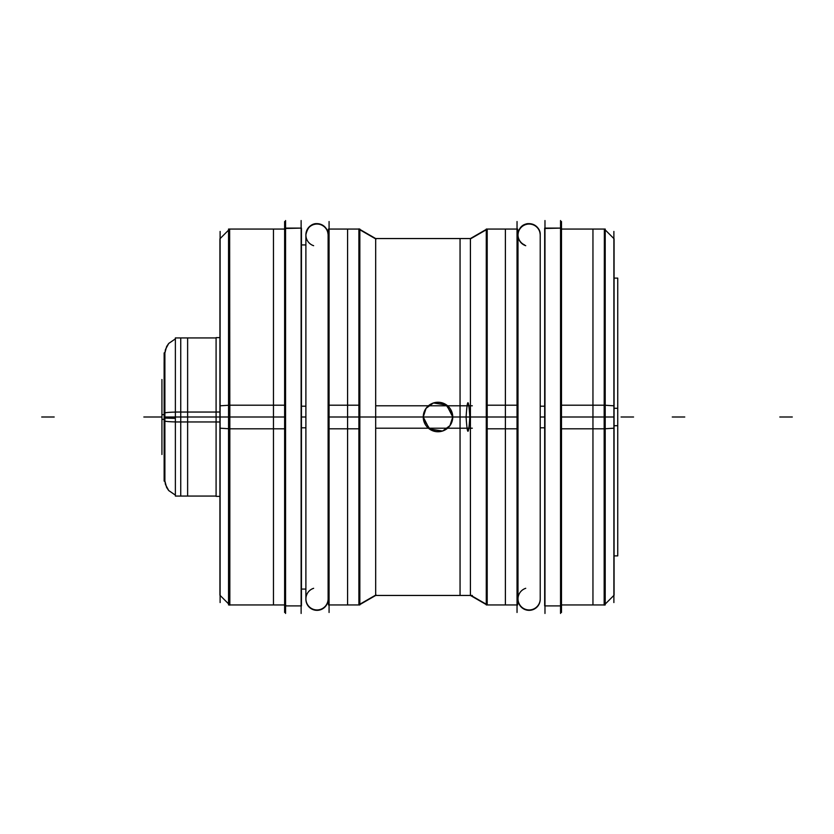 <?xml version="1.0" encoding="UTF-8"?>
<svg xmlns="http://www.w3.org/2000/svg" width="834" height="834" viewBox="0 0 834 834"><rect width="100%" height="100%" fill="white"/><g stroke="black" fill="none" stroke-linecap="round" stroke-linejoin="round"><path stroke-width="1.25" d="M613.887 602.555L613.887 231.445M605.401 230.101L613.897 238.597L613.887 417L605.213 417L613.887 417L613.887 595.413L605.401 603.899M605.213 604.087L614.074 595.226L614.074 405.814L605.213 405.251M604.17 405.188L604.17 605.13M592.953 604.942L604.973 604.942L604.358 604.942L604.358 417L604.358 604.942L605.213 604.942L605.213 405.199L604.358 405.199M604.17 405.199L560.855 405.199M592.953 417L592.953 604.942L592.953 417L604.973 417L592.953 417L592.953 229.058L592.953 417M560.636 229.058L605.213 229.058L605.213 428.801L604.358 428.801M604.17 428.801L560.855 428.801M604.358 229.058L604.17 428.812M605.213 229.913L614.074 238.774L605.213 229.913L614.074 238.774L614.074 428.186L605.213 428.749M561.49 612.469L561.49 221.531M544.675 427.8L540.224 427.8M560.542 220.551L560.542 613.449M544.675 605.901L544.675 228.099L560.855 228.099L560.855 605.901L544.675 605.901M544.977 228.099L560.542 228.099L544.977 228.099M560.542 605.901L544.977 605.901L560.542 605.901M544.675 228.474L560.855 228.099L544.675 228.474M544.977 220.551L544.977 613.449M544.675 406.2L540.224 406.2M525.733 245.696A11.113 11.092 0 0 1 529.11 224.044A11.113 11.092 0 0 1 540.224 235.136M525.733 588.304A11.113 11.092 -0 0 0 529.11 609.956A11.113 11.092 -0 0 0 540.224 598.864M524.607 244.935A11.113 11.113 0 0 1 530.643 223.762A11.113 11.113 0 0 1 540.224 234.771C540.912 222.73 519.509 217.664 517.997 234.771L517.997 599.229A11.113 11.113 0 0 0 529.11 610.342A11.113 11.113 0 0 0 540.224 599.229L540.224 234.771C539.567 227.838 535.668 224.137 528.537 223.668C525.743 223.335 518.602 226.233 517.997 234.771L517.997 599.229A11.113 11.113 0 0 0 529.11 610.342A11.113 11.113 0 0 0 540.224 599.229A11.113 11.113 0 0 1 529.11 610.342A11.113 11.113 0 0 1 517.997 599.229A11.113 11.113 0 0 0 529.11 610.342A11.113 11.113 0 0 0 540.224 599.229A11.113 11.113 0 0 1 529.11 610.342A11.113 11.113 0 0 1 517.997 599.229A11.113 11.113 0 0 0 529.11 610.342A11.113 11.113 0 0 0 540.224 599.229L540.224 234.771A11.113 11.113 0 0 0 529.11 223.658A11.113 11.113 0 0 0 517.997 234.771A11.113 11.113 0 0 1 529.11 223.658A11.113 11.113 0 0 1 540.224 234.771A11.113 11.113 0 0 0 518.425 231.716A11.113 11.113 0 0 0 524.607 244.935A11.113 11.113 0 0 1 530.643 223.762A11.113 11.113 0 0 1 540.224 234.771A11.113 11.113 0 0 0 518.425 231.716A11.113 11.113 0 0 0 524.607 244.935A11.113 11.113 0 0 1 517.997 234.948M517.038 612.469L517.038 221.531M517.643 229.058L517.643 428.801L486.274 428.801L486.274 229.058L517.643 229.058M517.403 604.942L505.383 604.942L505.383 417L517.403 417L505.383 417L505.383 229.058L517.403 229.058M486.274 604.223L470.418 595.09M487.202 604.765L487.202 229.235M486.274 229.777L470.418 238.91M442.635 431.001L449.933 425.663L442.635 431.001L449.933 425.663L442.635 431.001L449.933 425.663L452.747 417L470.418 417L470.418 238.555L486.274 229.402L470.418 238.555L470.418 417L452.747 417L470.418 417L470.418 595.445L486.274 604.598L470.418 595.445L470.418 417L470.418 595.445L486.274 604.598L470.418 595.445L486.274 604.598L470.418 595.445L470.418 238.555L486.274 229.402L470.418 238.555L486.274 229.402L470.418 238.555L470.418 417L470.418 238.555L486.274 229.402L470.418 238.555L470.418 595.445L486.274 604.598L470.418 595.445L470.418 417L452.747 417L446.67 405.063L433.451 402.968L445.815 404.49L452.612 414.946M486.879 604.942L486.879 229.058L486.879 604.942L486.879 229.058L486.879 417L486.879 229.058L486.274 229.058M517.643 405.199L486.274 405.199L486.274 604.942L517.643 604.942L517.643 405.199M472.315 405.793L375.686 405.793M472.075 595.445L460.055 595.445L460.055 417L466.091 417C467.342 436.026 468.583 436.026 469.834 417C468.583 397.974 467.342 397.974 466.091 417L460.055 417L460.055 238.555L470.418 238.555L375.686 238.555L375.686 595.445L359.84 604.598L375.686 595.445L375.686 238.555L359.84 229.402L375.686 238.555L359.84 229.402L375.686 238.555L359.84 229.402L375.686 238.555L375.686 417L375.686 238.555L359.84 229.402L375.686 238.555L359.84 229.402L375.686 238.555L375.686 417L423.255 417L429.333 428.937L442.552 431.032L430.188 429.51L423.391 419.054M423.276 416.072A14.751 14.751 0 0 0 437.996 431.751A14.751 14.751 0 0 0 452.726 416.072A14.751 14.751 0 0 1 437.996 431.751A14.751 14.751 0 0 1 423.276 416.072M449.964 425.632L452.612 419.054L449.964 425.632M617.494 555.882L614.074 555.882L617.733 555.882L617.733 408.285L614.074 408.285M617.494 278.118L614.074 278.118L617.733 278.118L617.733 425.715L614.074 425.715M452.726 417.928A14.751 14.751 0 0 0 437.996 402.249A14.751 14.751 0 0 0 423.276 417.928A14.751 14.751 0 0 1 437.996 402.249A14.751 14.751 0 0 1 452.726 417.928M433.388 402.989L426.07 408.337L433.388 402.989L426.07 408.337L423.391 414.946L426.049 408.358L433.388 402.989L426.07 408.337L423.391 414.946L426.049 408.358L423.255 417L375.686 417L375.686 595.445L359.84 604.598L375.686 595.445L359.84 604.598L375.686 595.445L375.686 417L423.255 417L429.333 428.937L442.552 431.032L429.333 428.937L423.255 417L429.333 428.937L442.552 431.032M472.315 428.207L375.686 428.207M359.84 229.058L328.471 229.058L328.471 428.801L359.84 428.801L359.84 229.058L359.235 229.058L359.235 604.942L358.901 228.87L358.901 604.765M376.019 594.903L359.84 604.223M376.019 239.097L359.84 229.777M359.6 417L347.58 417L347.58 229.058L347.58 604.942L347.58 417L359.6 417M359.84 405.199L328.471 405.199L328.471 604.942L359.84 604.942L359.84 405.199M329.076 612.469L329.076 221.531M305.89 427.8L301.439 427.8M301.126 220.551L301.126 613.449M285.259 605.901L285.259 228.099L301.439 228.099L301.439 605.901L285.259 605.901M285.572 228.099L301.126 228.099L285.572 228.099M301.126 605.901L285.572 605.901L301.126 605.901M285.259 228.474L301.439 228.099L285.259 228.474M285.572 220.551L285.572 613.449M305.89 406.2L301.439 406.2M305.89 234.771A11.113 11.113 0 0 1 317.003 223.658A11.113 11.113 0 0 1 328.116 234.771A11.113 11.113 0 0 0 317.003 223.658A11.113 11.113 0 0 0 305.89 234.771A11.113 11.113 0 0 1 317.003 223.658A11.113 11.113 0 0 1 328.116 234.771A11.113 11.113 0 0 0 317.003 223.658A11.113 11.113 0 0 0 305.89 234.771L305.89 599.229A11.113 11.113 0 0 0 317.003 610.342A11.113 11.113 0 0 0 328.116 599.229A11.113 11.113 0 0 1 317.003 610.342A11.113 11.113 0 0 1 305.89 599.229A11.113 11.113 0 0 0 317.003 610.342A11.113 11.113 0 0 0 328.116 599.229L328.116 234.771A11.113 11.113 0 0 0 317.003 223.658A11.113 11.113 0 0 0 305.89 234.771L305.89 599.229A11.113 11.113 0 0 0 317.003 610.342A11.113 11.113 0 0 0 328.116 599.229L328.116 234.771A11.113 11.113 0 0 0 317.003 223.658A11.113 11.113 0 0 0 305.89 234.771L305.89 234.771C306.505 226.233 313.636 223.335 316.44 223.668C323.571 224.137 327.46 227.838 328.116 234.771C328.544 230.017 325.489 226.379 318.953 223.825C312.166 222.72 307.819 226.368 305.89 234.771M313.636 245.696A11.113 11.092 0 0 1 317.003 224.044A11.113 11.092 0 0 1 328.116 235.136M313.636 588.304A11.113 11.092 -0 0 0 317.003 609.956A11.113 11.092 -0 0 0 328.116 598.864M284.623 612.469L284.623 221.531M285.259 428.801L229.83 428.801M229.642 428.801L228.547 428.801L228.547 229.058L229.642 229.058L229.642 604.942M285.478 417L273.458 417L273.458 229.058L273.458 604.942L273.458 417L285.478 417M228.547 230.153L219.926 238.774L228.547 230.153L219.926 238.774L219.926 428.186L228.547 428.728M229.83 428.812L229.642 229.058M228.599 603.899L220.103 595.403L220.113 417L220.113 590.701L220.113 417L228.547 417L220.113 417L220.113 238.587L228.599 230.101M220.113 602.555L220.113 231.445M228.547 603.847L219.926 595.226L219.926 405.814L228.547 405.272M229.83 605.13L229.83 405.188M285.259 405.199L229.83 405.199M229.642 405.199L228.547 405.199L228.547 604.942L285.718 604.942M216.329 496.376L219.926 496.376L216.089 496.376L216.089 412.017L219.926 412.017M216.329 337.624L219.926 337.624L216.089 337.624L216.089 421.983L219.926 421.983M216.089 337.937L175.369 337.937L175.369 421.962L216.089 421.962M180.738 417L180.738 337.937L180.738 417L164.892 417L164.892 352.949L166.612 346.569L168.677 343.493L175.369 338.875L168.739 343.42L165.455 349.519L164.892 352.949L164.892 417L180.738 417L180.738 496.063L180.738 417L164.892 417L219.926 417L180.738 417L216.089 417L180.738 417L180.738 493.665L180.738 417L164.892 417L164.892 352.949L164.892 417L164.892 352.949L164.892 417L180.738 417L180.738 340.335L180.738 379.501M187.629 417L187.629 337.937L187.629 417L175.609 417L187.629 417L187.629 496.063L187.629 417M164.871 420.972A15.877 1.001 0 0 0 175.369 421.91M164.131 471.773A4.764 4.754 180 0 1 164.152 471.773L164.131 362.227A4.764 4.754 180 0 0 164.152 362.227M164.152 481.124L164.152 352.876M164.892 481.051L164.892 417L164.892 481.051L164.892 417L164.892 481.051L164.892 417L164.892 481.051L166.612 487.431L168.677 490.507L175.369 495.125L168.739 490.58L165.455 484.481L164.892 481.051M164.871 413.028A15.877 1.001 0 0 1 175.369 412.09M216.089 496.063L175.369 496.063L175.369 412.038L216.089 412.038M164.131 419.356L161.932 419.356L161.932 379.501M164.131 414.644L161.932 414.644L161.932 454.499M613.887 555.882L613.887 238.701L613.887 417L605.213 417L613.887 417L605.213 417L613.887 417L613.887 555.882M604.358 555.882L604.358 417M604.17 417L561.49 417L604.17 417M544.675 417L540.224 417L544.675 417M517.997 417L328.116 417L517.997 417M517.038 417L487.202 417L517.038 417M452.747 417L446.67 405.063L433.451 402.968L446.67 405.063L452.747 417L446.67 405.063L433.451 402.968M358.901 417L329.076 417L358.901 417M305.89 417L301.439 417L305.89 417M220.113 496.376L220.113 590.701L220.113 417L285.259 417L220.113 417L220.113 595.278L220.113 337.624M229.642 417L229.642 337.624M284.623 417L229.83 417L284.623 417M792.3 417L779.8 417L792.3 417M633.569 417L621.069 417L633.569 417M605.213 417L560.855 417L605.213 417M517.997 599.229A11.113 11.113 0 0 0 529.11 610.342A11.113 11.113 0 0 0 540.224 599.229A11.113 11.113 0 0 1 529.11 610.342A11.113 11.113 0 0 1 517.997 599.229M161.348 417L148.848 417L161.348 417M423.255 417L472.315 417L375.686 417L375.686 595.445L472.315 595.445M684.766 417L672.267 417L684.766 417M305.89 599.229A11.113 11.113 0 0 0 317.003 610.342A11.113 11.113 0 0 0 328.116 599.229A11.113 11.113 0 0 1 317.003 610.342A11.113 11.113 0 0 1 305.89 599.229A11.113 11.113 0 0 0 317.003 610.342A11.113 11.113 0 0 0 328.116 599.229M41.7 417L54.2 417L41.7 417M143.834 417L156.333 417L143.834 417M164.871 418.105L175.369 418.366M161.932 417L150.777 417L161.932 417M604.17 604.942L560.855 604.942M604.973 229.058L592.953 229.058M486.274 229.402L470.418 238.555L486.274 229.402M376.019 595.257L359.84 604.598L376.019 595.257M359.6 229.058L347.58 229.058M347.58 604.942L359.6 604.942M305.89 244.935L301.439 244.935M305.89 589.065L301.439 589.065M285.259 229.058L229.83 229.058M273.458 229.058L285.478 229.058M273.458 604.942L285.478 604.942M175.609 337.937L187.629 337.937M187.629 496.063L175.609 496.063"/></g></svg>
